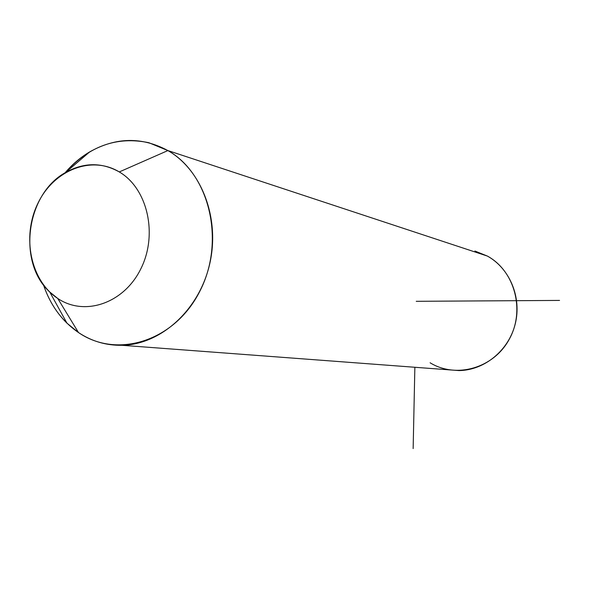 <?xml version="1.0" encoding="UTF-8"?>
<svg xmlns="http://www.w3.org/2000/svg" width="589" height="589" viewBox="0 0 589 589"><rect width="100%" height="100%" fill="white"/><g stroke="black" fill="none" stroke-linecap="round" stroke-linejoin="round"><path stroke-width="0.88" d="M78.499 332.549L57.722 298.439C84.544 316.698 123.904 303.453 140.815 268.856C158.139 234.525 147.618 188.465 119.287 171.936L167.902 150.57C209.618 174.042 225.587 241.159 199.988 290.944C175.007 341.112 117.211 359.29 78.499 332.549L66.955 323.162C56.375 312.715 48.548 299.956 43.483 284.885C50.455 305.374 62.132 321.27 78.499 332.549C91.715 341.318 106.226 345.574 122.041 345.301C160.701 344.543 198.743 310.44 209.493 264.844C220.455 219.307 202.056 170.169 167.902 150.57L119.287 171.936C101.676 162.144 83.771 162.328 65.585 172.481C26.152 193.906 17.059 262.458 49.734 291.997L57.722 298.439L78.499 332.549M474.889 251.024L487.375 256.068L167.902 150.57L148.907 142.737C116.968 136.052 89.042 146.05 65.129 172.746C72.359 164.272 80.538 157.322 89.668 151.903C115.937 137.127 142.015 136.685 167.902 150.57L487.375 256.068C509.787 268.407 521.898 297.482 515.228 323.979C508.682 350.514 484.452 370.29 459.03 370.584L449.208 369.84M57.722 298.439C30.643 280.681 21.646 236.874 37.703 203.757C53.363 170.398 91.199 154.9 119.287 171.936C147.618 188.465 158.139 234.525 140.815 268.856C123.904 303.453 84.544 316.698 57.722 298.439M430.103 362.78C456.195 378.882 493.678 368.272 509.316 339.168C525.359 310.3 514.712 270.881 487.375 256.068M414.862 367.271L413.147 448.597M416.246 301.31L559.55 300.419M65.585 172.481L89.668 151.903M49.734 291.997L66.955 323.162M459.03 370.584L122.041 345.301"/></g></svg>
